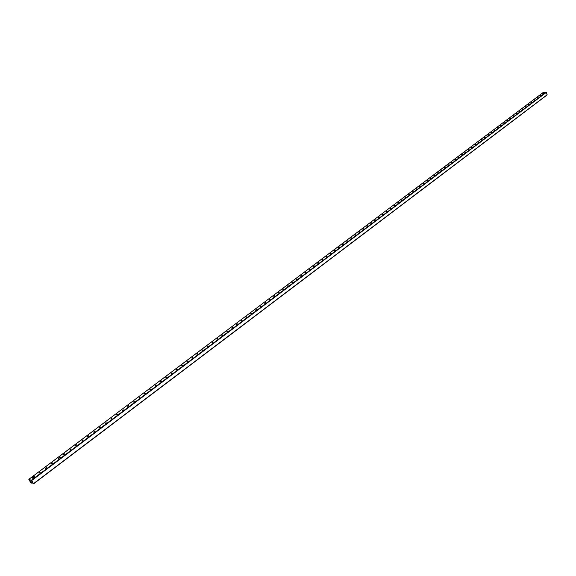 <?xml version="1.0" encoding="UTF-8"?>
<svg xmlns="http://www.w3.org/2000/svg" width="576" height="576" viewBox="0 0 576 576"><rect width="100%" height="100%" fill="white"/><g stroke="black" fill="none" stroke-linecap="round" stroke-linejoin="round"><path stroke-width="0.86" d="M539.964 95.882L540.662 95.501L539.964 95.882M537.026 98.093L537.732 97.704L537.026 98.093M534.074 100.318L534.787 99.929L534.074 100.318M531.108 102.55L531.821 102.161L531.108 102.55M528.127 104.796L528.84 104.4L528.127 104.796M525.132 107.057L525.845 106.661L525.132 107.057M522.115 109.325L522.828 108.929L522.115 109.325M519.084 111.607L519.797 111.211L519.084 111.607M516.031 113.904L516.751 113.501L516.031 113.904M512.964 116.215L513.691 115.812L512.964 116.215M509.882 118.534L510.61 118.13L509.882 118.534M506.779 120.866L507.506 120.463L506.779 120.866M503.662 123.221L504.396 122.803L503.662 123.221M500.53 125.575L501.257 125.165L500.53 125.575M497.376 127.951L498.11 127.534L497.376 127.951M494.208 130.342L494.942 129.924L494.208 130.342M491.018 132.739L491.753 132.322L491.018 132.739M487.814 135.151L488.549 134.734L487.814 135.151M484.589 137.585L485.33 137.16L484.589 137.585M481.342 140.026L482.09 139.594L481.342 140.026M478.08 142.481L478.829 142.049L478.08 142.481M474.804 144.95L475.553 144.518L474.804 144.95M471.506 147.434L472.255 147.002L471.506 147.434M468.187 149.933L468.936 149.494L468.187 149.933M464.846 152.446L465.602 152.006L464.846 152.446M461.491 154.973L462.247 154.534L461.491 154.973M458.114 157.514L458.878 157.068L458.114 157.514M454.723 160.07L455.479 159.624L454.723 160.07M451.303 162.648L452.066 162.194L451.303 162.648M447.869 165.233L448.632 164.779L447.869 165.233M444.413 167.839L445.183 167.378L444.413 167.839M440.935 170.453L441.706 169.992L440.935 170.453M437.436 173.088L438.214 172.627L437.436 173.088M433.922 175.738L434.693 175.27L433.922 175.738M430.38 178.402L431.158 177.934L430.38 178.402M426.823 181.08L427.601 180.612L426.823 181.08M423.245 183.78L424.022 183.305L423.245 183.78M419.638 186.494L420.422 186.012L419.638 186.494M416.016 189.223L416.801 188.741L416.016 189.223M412.366 191.966L413.158 191.484L412.366 191.966M408.701 194.731L409.493 194.242L408.701 194.731M405.007 197.51L405.799 197.021L405.007 197.51M401.292 200.304L402.091 199.814L401.292 200.304M397.562 203.119L398.362 202.622L397.562 203.119M393.797 205.949L394.603 205.452L393.797 205.949M390.017 208.793L390.823 208.296L390.017 208.793M386.215 211.658L387.022 211.162L386.215 211.658M382.385 214.546L383.191 214.042L382.385 214.546M378.533 217.447L379.339 216.936L378.533 217.447M374.652 220.363L375.466 219.852L374.652 220.363M370.75 223.301L371.57 222.79L370.75 223.301M366.826 226.26L367.646 225.742L366.826 226.26M362.873 229.234L363.701 228.708L362.873 229.234M358.898 232.229L359.726 231.703L358.898 232.229M354.902 235.238L355.73 234.713L354.902 235.238M350.878 238.27L351.706 237.737L350.878 238.27M346.824 241.322L347.659 240.782L346.824 241.322M342.742 244.39L343.584 243.85L342.742 244.39M338.645 247.486L339.48 246.938L338.645 247.486M334.512 250.596L335.354 250.042L334.512 250.596M330.358 253.721L331.2 253.174L330.358 253.721M326.174 256.874L327.017 256.32L326.174 256.874M321.962 260.042L322.812 259.488L321.962 260.042M317.722 263.239L318.578 262.67L317.722 263.239M313.459 266.45L314.316 265.882L313.459 266.45M309.161 269.683L310.025 269.107L309.161 269.683M304.841 272.938L305.705 272.362L304.841 272.938M300.492 276.214L301.356 275.63L300.492 276.214M296.107 279.511L296.978 278.928L296.107 279.511M291.701 282.83L292.572 282.24L291.701 282.83M287.266 286.171L288.137 285.581L287.266 286.171M282.794 289.534L283.673 288.943L282.794 289.534M278.294 292.925L279.18 292.32L278.294 292.925M273.766 296.33L274.658 295.726L273.766 296.33M269.208 299.765L270.101 299.16L269.208 299.765M264.622 303.221L265.514 302.609L264.622 303.221M259.999 306.706L260.899 306.086L259.999 306.706M255.348 310.205L256.248 309.586L255.348 310.205M250.661 313.733L251.568 313.106L250.661 313.733M245.945 317.282L246.852 316.656L245.945 317.282M241.193 320.861L242.107 320.227L241.193 320.861M236.412 324.461L237.326 323.82L236.412 324.461M231.595 328.09L232.517 327.442L231.595 328.09M226.75 331.74L227.671 331.092L226.75 331.74M221.868 335.419L222.79 334.764L221.868 335.419M216.95 339.12L217.879 338.458L216.95 339.12M211.997 342.85L212.933 342.18L211.997 342.85M207.007 346.601L207.95 345.931L207.007 346.601M201.989 350.388L202.932 349.711L201.989 350.388M196.927 354.197L197.878 353.513L196.927 354.197M191.837 358.034L192.787 357.343L191.837 358.034M186.703 361.894L187.661 361.202L186.703 361.894M181.534 365.789L182.498 365.09L181.534 365.789M176.328 369.706L177.293 369L176.328 369.706M171.086 373.651L172.058 372.946L171.086 373.651M165.809 377.633L166.781 376.913L165.809 377.633M160.488 381.636L161.467 380.916L160.488 381.636M155.131 385.668L156.11 384.948L155.131 385.668M149.731 389.736L150.718 389.002L149.731 389.736M144.295 393.833L145.282 393.091L144.295 393.833M138.816 397.958L139.81 397.21L138.816 397.958M133.294 402.113L134.294 401.364L133.294 402.113M127.735 406.296L128.743 405.54L127.735 406.296M122.134 410.515L123.142 409.752L122.134 410.515M116.489 414.77L117.511 414L116.489 414.77M110.801 419.047L111.83 418.277L110.801 419.047M105.07 423.367L106.106 422.582L105.07 423.367M99.302 427.709L100.339 426.924L99.302 427.709M93.485 432.094L94.529 431.302L93.485 432.094M87.617 436.507L88.675 435.708L87.617 436.507M81.713 440.957L82.778 440.15L81.713 440.957M75.758 445.435L76.831 444.629L75.758 445.435M69.761 449.957L70.841 449.136L69.761 449.957M63.713 454.507L64.807 453.686L63.713 454.507M51.48 463.723L52.589 462.888L51.48 463.723M45.288 468.382L46.411 467.539L45.288 468.382M39.053 473.076L40.176 472.234L39.053 473.076M58.723 458.266L60.372 457.027L58.723 458.266M60.538 457.33L58.406 458.294M542.621 93.888L544.025 93.118L542.621 93.888M543.989 93.319L542.376 93.895M32.198 478.238L32.278 478.26C33.876 477.871 34.61 477.295 34.466 476.532L34.387 476.51C32.789 476.899 32.062 477.475 32.198 478.238M33.602 483.761L547.15 94.946L546.142 92.189L542.952 92.678M31.428 483.113L29.11 479.678L31.558 480.463L33.019 483.638L33.538 483.804L31.781 480.492L28.814 479.347L30.902 482.947L32.616 482.22M31.255 482.81L32.443 481.918M501.034 125.417L500.674 125.554M497.887 127.793L497.52 127.93M494.726 130.176L494.345 130.313M491.544 132.574L491.155 132.718M488.34 134.986L487.951 135.13M485.122 137.412L484.726 137.563M481.889 139.853L481.478 140.004M478.634 142.301L478.217 142.459M475.358 144.77L474.934 144.929M472.061 147.254L471.629 147.413M468.749 149.746L468.31 149.911M465.422 152.258L464.969 152.424M462.067 154.786L461.614 154.958M458.698 157.32L458.237 157.5M455.306 159.876L454.838 160.056M451.894 162.446L451.426 162.626M448.466 165.031L447.984 165.218M445.018 167.63L444.528 167.818M441.547 170.244L441.05 170.438M438.055 172.879L437.551 173.074M434.542 175.522L434.03 175.723M431.006 178.186L430.495 178.387M427.45 180.864L426.931 181.066M423.878 183.557L423.353 183.766M420.278 186.271L419.746 186.48M416.657 188.993L416.124 189.209M413.021 191.736L412.474 191.952M409.356 194.501L408.809 194.717M405.67 197.273L405.115 197.496M401.962 200.066L401.4 200.29M398.232 202.874L397.663 203.105M394.474 205.704L393.905 205.934M390.701 208.548L390.118 208.786M386.899 211.414L386.316 211.651M383.076 214.294L382.486 214.531M379.231 217.195L378.634 217.433M375.358 220.111L374.753 220.356M371.462 223.042L370.85 223.294M367.538 225.994L366.926 226.246M363.593 228.967L362.974 229.226M359.626 231.955L358.999 232.214M355.63 234.965L355.003 235.231M351.612 237.996L350.978 238.262M347.566 241.042L346.925 241.315M343.49 244.109L342.842 244.382M339.394 247.198L338.746 247.471M335.268 250.308L334.613 250.582M331.121 253.433L330.458 253.714M326.938 256.579L326.275 256.867M322.733 259.747L322.063 260.035M318.499 262.937L317.822 263.225M314.244 266.141L313.56 266.443M309.953 269.374L309.262 269.676M305.633 272.628L304.942 272.93M301.291 275.897L300.593 276.206M296.914 279.194L296.215 279.504M292.514 282.506L291.802 282.823M288.079 285.847L287.366 286.164M283.615 289.21L282.895 289.534M279.13 292.594L278.402 292.918M274.601 295.999L273.874 296.33M270.05 299.426L269.316 299.765M265.464 302.875L264.722 303.221M260.849 306.353L260.107 306.698M256.205 309.852L255.456 310.205M251.525 313.38L250.769 313.726M246.816 316.922L246.053 317.282M242.071 320.501L241.308 320.861M237.298 324.094L236.527 324.461M232.488 327.715L231.71 328.082M227.642 331.366L226.865 331.74M222.768 335.038L221.976 335.412M217.858 338.738L217.066 339.12M212.911 342.461L212.112 342.842M207.929 346.212L207.13 346.601M202.91 349.985L202.104 350.381M197.863 353.794L197.05 354.19M192.773 357.624L191.952 358.027M187.646 361.483L186.826 361.894M182.491 365.371L181.656 365.782M177.286 369.288L176.458 369.706M172.051 373.226L171.216 373.651M166.781 377.201L165.931 377.633M161.467 381.204L160.618 381.636M156.11 385.229L155.261 385.668M150.725 389.29L149.861 389.736M145.289 393.379L144.425 393.833M139.817 397.498L138.946 397.958M134.309 401.652L133.43 402.113M128.758 405.835L127.872 406.303M123.156 410.047L122.27 410.515M117.526 414.288L116.633 414.77M111.845 418.565L110.945 419.054M106.121 422.878L105.214 423.367M100.354 427.219L99.446 427.716M94.543 431.597L93.629 432.094M88.69 436.003L87.768 436.507M82.793 440.446L81.864 440.957M76.846 444.924L75.91 445.442M70.855 449.431L69.912 449.957M64.814 453.982L63.871 454.514M52.596 463.183L51.638 463.723M46.411 467.834L45.454 468.389M40.183 472.529L39.218 473.083M34.632 476.834L32.206 478.246M31.486 480.19L546.142 92.189M31.781 480.492L546.379 92.362M28.858 479.34L543.053 92.599M30.838 482.681L32.263 481.601M30.694 482.53L32.162 481.421M33.545 483.602L547.186 94.759M28.814 479.347L542.995 92.628M33.588 483.804L547.15 94.946"/></g></svg>
